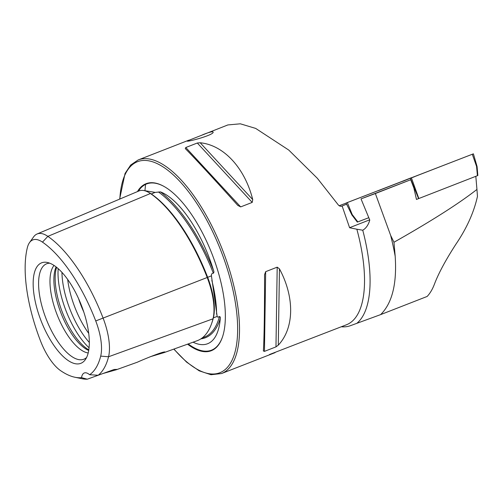 <?xml version="1.0" encoding="UTF-8"?>
<svg xmlns="http://www.w3.org/2000/svg" width="503" height="503" viewBox="0 0 503 503"><rect width="100%" height="100%" fill="white"/><g stroke="black" fill="none" stroke-linecap="round" stroke-linejoin="round"><path stroke-width="0.75" d="M346.611 204.18L341.411 206.268M346.102 203.13L339.185 205.733M202.602 134.798C208.864 132.289 212.36 131.358 213.077 132.006C214.932 134.766 186.657 142.38 187.078 141.01L227.872 124.933L240.333 123.807L255.675 128.41L288.753 150.057L317.33 178.269L338.148 204.727C339.248 206.123 340.581 206.576 342.153 206.079L349.61 227.752L356.847 229.211A114.64 45.886 68.7 0 1 346.536 324.743L269.451 354.54M341.336 326.774A116.935 46.804 -111.3 0 0 350.327 325.718L380.639 314.614C392.177 303.202 397.024 283.736 395.182 256.222L393.968 242.251L390.661 235.423L375.364 193.536L361.016 198.88L369.78 220.075C368.372 224.942 366.027 228.324 362.751 230.223L356.847 229.211M173.786 349.12L186.613 362.141L199.175 370.818L210.983 374.729L221.534 373.547L275.103 352.628M237.818 205.419L240.679 206.903L252.21 202.407L252.732 199.597C244.879 167.977 223.665 145.034 200.2 142.77L197.308 143.015L185.783 147.517L185.286 148.592C193.498 156.817 214.706 179.753 237.818 205.419L237.894 205.507M144.965 190.373L145.556 184.406M263.371 350.968L264.446 351.377L275.971 346.881L278.291 345.146C294.324 328.145 294.796 297.348 279.461 268.866L277.197 267.162L265.672 271.664L264.547 274.695C264.628 309.125 264.157 339.921 263.371 350.968L263.371 351.019M361.016 198.88L410.725 179.747L413.912 188.141L416.459 199.446L417.987 198.848M375.364 193.536L410.725 179.747M380.639 314.614L427.148 296.456C430.134 293.293 432.611 289.074 434.567 283.799C438.685 273.041 445.821 259.812 455.982 244.112C466.797 228.161 473.958 212.241 477.46 196.359L476.945 189.43C459.088 203.438 431.429 221.043 393.968 242.251M476.945 189.43L475.819 176.314M187.562 344.171A89.647 35.883 -111.3 0 0 222.596 336.639A89.647 35.883 -111.3 0 0 212.411 254.99A89.647 35.883 -111.3 0 0 163.934 186.393A89.647 35.883 -111.3 0 0 137.464 191.593M160.47 191.882A81.807 32.745 68.7 0 1 208.676 256.367A81.807 32.745 68.7 0 1 213.486 270.325A113.747 45.528 -111.3 0 0 160.47 191.882L155.062 192.429L153.868 192.146M143.386 190.467L153.987 192.177M200.904 338.852A113.747 45.528 -111.3 0 0 220.27 318.412A81.807 32.745 68.7 0 1 200.98 344.574A81.807 32.745 68.7 0 1 193.083 342.191M220.27 318.412C220.528 317.406 220.264 316.777 219.471 316.519C218.17 317.28 217.397 317.255 217.164 316.456L211.436 275.839C211.31 274.072 211.952 273.204 213.366 273.236C214.02 272.519 214.058 271.551 213.486 270.325M150.146 356.759L164.047 352.616L197.082 340.751A113.54 45.446 -111.3 0 0 213.021 318.808A47.144 18.869 -111.3 0 0 207.198 277.505A113.54 45.446 -111.3 0 0 150.428 193.51A47.144 18.869 68.7 0 0 138.916 190.977L37.077 233.989A44.113 17.655 68.7 0 1 47.854 236.366L150.428 193.51M42.472 242.132A40.139 16.065 68.7 0 0 29.526 242.591A40.139 16.065 68.7 0 0 27.363 247.608A106.542 42.642 -111.3 0 0 40.523 340.946A40.139 16.065 -111.3 0 0 60.593 370.642A106.542 42.642 -111.3 0 0 74.909 377.25A106.542 42.642 -111.3 0 0 81.549 377.652A18.341 7.344 -111.3 0 1 84.271 372.981A18.341 7.344 -111.3 0 1 89.622 374.729L98.179 375.251A110.509 44.233 -111.3 0 0 108.554 356.759A44.113 17.655 -111.3 0 0 103.102 318.116A110.509 44.233 -111.3 0 0 47.854 236.366L42.472 242.132A106.542 42.642 -111.3 0 1 95.733 320.945L207.664 277.316A112.647 45.088 -111.3 0 0 151.34 193.982L155.062 192.429M89.622 374.729A106.542 42.642 -111.3 0 0 100.694 356.118A40.139 16.065 -111.3 0 0 95.733 320.945M81.536 305.711A53.94 21.591 -111.3 0 0 47.313 262.459A53.94 21.591 -111.3 0 0 41.12 320.92A53.94 21.591 -111.3 0 0 85.284 359.708A53.94 21.591 -111.3 0 0 81.536 305.711M74.909 377.25L81.807 378.684A110.509 44.233 -111.3 0 0 87.308 379.193L81.549 377.652M164.047 352.616L165.085 352.062C164.5 350.754 142.626 359.752 137.42 362.179L116.325 369.755L102.996 373.515L87.308 379.193M98.179 375.251L114.106 369.491L117.08 369.378L116.325 369.755M49.778 263.201A51.218 20.504 -111.3 0 0 48.986 263.232A51.218 20.504 -111.3 0 0 46.157 318.952A51.218 20.504 -111.3 0 0 85.988 358.004A51.218 20.504 -111.3 0 0 86.591 357.495M54.022 265.439A48.15 19.271 -111.3 0 0 57.09 314.683A48.15 19.271 -111.3 0 0 88.201 352.974M56.103 266.936A48.15 19.271 -111.3 0 0 61.001 313.155A48.15 19.271 -111.3 0 0 88.717 350.465M56.588 267.313A49.47 19.799 -111.3 0 0 62.466 312.583A49.47 19.799 -111.3 0 0 88.817 349.855M78.575 298.637A48.15 19.271 -111.3 0 0 83.756 311.923M29.526 242.591L33.632 236.863A44.113 17.655 68.7 0 1 37.077 233.989M369.68 219.836L349.591 227.689M411.529 177.672L401.117 181.759L411.529 177.672M402.947 181.099L415.968 176.037L402.714 181.332M414.189 176.672L412.693 177.433M409.272 178.741L407.832 179.099M407.474 179.238L406.518 179.81M414.365 176.779L396.685 183.476L414.365 176.779M378.25 190.643L444.445 165.028L378.25 190.719M352.27 214.718L347.347 202.564L473.323 153.868L346.146 203.011L473.405 153.83L347.347 202.564M411.46 177.993L418.836 198.522L477.422 175.685L476.58 166.682M352.339 214.699L357.828 221.905L368.756 217.717M416.459 199.433L418.578 198.622L410.442 178.389M221.534 373.547A114.64 45.886 -111.3 0 0 222.992 251.129A114.64 45.886 -111.3 0 0 138.143 159.967L188.776 140.199M362.751 230.223A118.042 47.244 68.7 0 1 356.784 323.366M390.661 235.423A157.099 62.875 68.7 0 1 395.182 256.222M173.969 349.051A113.263 45.333 -111.3 0 0 231.946 360.456A113.263 45.333 -111.3 0 0 221.301 251.77A113.263 45.333 -111.3 0 0 158.753 164.399A113.263 45.333 -111.3 0 0 119.833 199.037M164.148 186.512A89.226 35.713 -111.3 0 0 138.388 191.203M188.235 343.933A89.226 35.713 -111.3 0 0 222.672 336.4M216.586 314.149A82.737 33.116 -111.3 0 0 211.826 280.385M213.366 273.236A112.829 45.163 -111.3 0 0 158.458 191.989M211.581 323.643A112.647 45.088 -111.3 0 0 213.373 317.833A46.251 18.51 -111.3 0 0 207.664 277.316L211.436 275.839M202.181 337.947L203.891 337.331A112.829 45.163 -111.3 0 0 219.471 316.519M213.228 317.902A0.918 0.729 -166 0 1 213.373 317.833L217.164 316.456M148.442 192.278A46.251 18.51 68.7 0 1 151.34 193.982A0.918 0.723 124.5 0 1 151.177 194.032M100.694 356.118L108.554 356.759L213.021 318.808M58.185 268.659A55.028 22.025 -111.3 0 0 89.075 347.787M61.957 272.393A55.028 22.025 -111.3 0 0 89.327 342.48M67.685 279.486A53.01 21.22 -111.3 0 0 88.729 333.388M200.2 142.77L252.732 199.597M197.308 143.015L252.21 202.407M185.783 147.517L240.679 206.903M279.461 268.866L278.291 345.146M277.197 267.162L275.971 346.881M265.672 271.664L264.446 351.377M476.649 166.663L472.304 154.276M138.143 159.967L130.698 165.015L125.052 173.466L119.607 199.138M416.918 175.78A32.098 32.098 0 0 0 416.509 175.824M357.331 222.087L351.886 214.944L346.058 203.042M477.85 175.516L477.083 166.562L473.405 153.83"/></g></svg>
